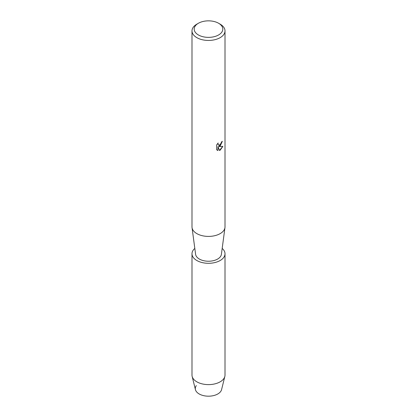 <?xml version="1.0" encoding="UTF-8"?>
<svg xmlns="http://www.w3.org/2000/svg" width="417" height="417" viewBox="0 0 417 417"><rect width="100%" height="100%" fill="white"/><g stroke="black" fill="none" stroke-linecap="round" stroke-linejoin="round"><path stroke-width="0.63" d="M222.183 248.433A16.508 9.534 180 0 1 225.008 253.765L225.008 375.081A16.508 9.534 180 0 1 224.841 376.431L221.573 389.64A13.208 7.626 180 0 1 217.841 393.95A13.208 7.626 180 0 1 201.135 394.889A13.208 7.626 180 0 1 196.324 385.61M218.617 23.269L220.176 24.17A16.508 9.534 180 0 1 225.008 30.91L225.008 226.874A16.508 9.534 180 0 1 224.961 227.604A16.508 9.534 180 0 1 220.176 233.614A16.508 9.534 180 0 1 202.771 235.813A16.508 9.534 180 0 1 192.039 227.604A16.508 9.534 180 0 1 191.992 226.874L191.992 30.91A16.508 9.534 180 0 1 196.824 24.17L198.383 23.269A14.308 8.262 180 0 1 218.617 23.269A14.308 8.262 180 0 1 218.617 34.95A14.308 8.262 180 0 1 198.383 34.95A14.308 8.262 180 0 1 198.383 23.269L196.824 24.17M224.961 227.604L221.396 254.339A12.932 7.464 180 0 1 217.643 259.046A12.932 7.464 180 0 1 204.012 260.771A12.932 7.464 180 0 1 195.604 254.339L192.039 227.604M220.171 146.044L218.758 146.586L222.871 146.346L220.176 150.172L219.478 150.464L217.955 146.633L217.955 150.511L216.626 149.729L216.626 144.944L218.159 142.989L217.95 143.943L218.518 145.074L220.171 144.756L221.255 143.047L221.411 142.056A16.508 9.534 0 0 0 222.339 141.316L220.171 146.044M225.008 30.91A16.508 9.534 180 0 1 220.176 37.645A16.508 9.534 180 0 1 202.182 39.714A16.508 9.534 180 0 1 191.992 30.91M222.297 141.347L218.758 146.586M218.477 145.053L217.909 143.922L218.075 143.073M217.231 150.214L217.914 150.485L217.955 146.633M219.462 150.433L222.819 146.362M224.841 376.431A16.508 9.534 180 0 1 220.176 381.821A16.508 9.534 180 0 1 203.277 384.125A16.508 9.534 180 0 1 192.159 376.431A16.508 9.534 180 0 1 191.992 375.081L191.992 253.765A16.508 9.534 180 0 1 194.817 248.433M217.841 393.95A13.208 7.626 180 0 1 204.325 395.796A13.208 7.626 180 0 1 195.427 389.64L192.159 376.431M225.008 253.765A16.508 9.534 180 0 1 220.176 260.505A16.508 9.534 180 0 1 202.182 262.574A16.508 9.534 180 0 1 191.992 253.765"/></g></svg>
